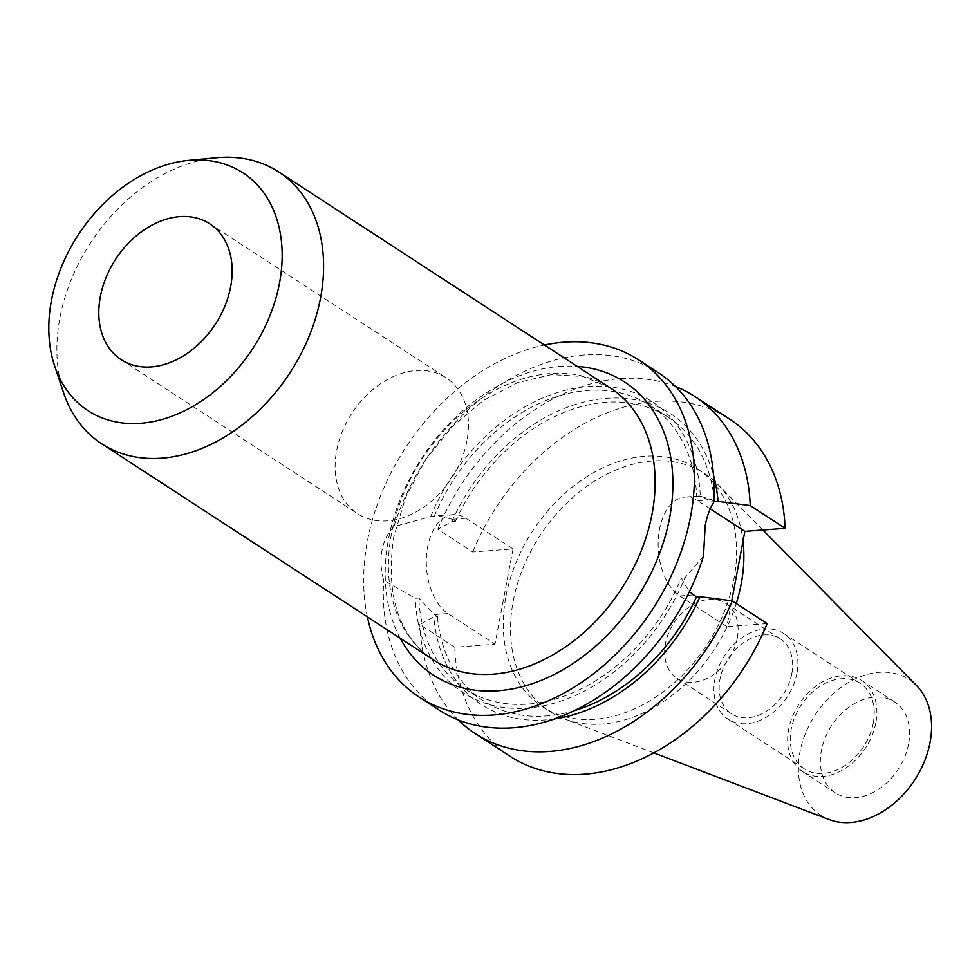 <?xml version="1.0" encoding="UTF-8"?>
<svg xmlns="http://www.w3.org/2000/svg" width="979" height="979" viewBox="0 0 979 979"><rect width="100%" height="100%" fill="white"/><g stroke="black" fill="none" stroke-linecap="round" stroke-linejoin="round"><path stroke-width="0.73" stroke-dasharray="4.89 3.67" d="M713.715 501.211L711.354 499.669L699.593 495.961L696.718 496.537L700.279 496.267L713.642 502.411M710.191 508.786L697.782 500.697A51.41 30.459 85.7 0 0 684.896 497.075A51.41 30.459 85.7 0 0 659.516 529.272A51.41 30.459 85.7 0 0 679.769 595.978L726.859 626.646L731.741 600.8M466.934 440.758A81.098 59.511 123.1 0 1 357.531 513.657A81.098 59.511 123.1 0 1 336.654 450.634A81.098 59.511 123.1 0 1 446.057 377.735A81.098 59.511 123.1 0 1 466.934 440.758M737.273 638.112A44.704 32.796 123.1 0 1 676.966 678.288A44.704 32.796 123.1 0 1 665.463 643.546A44.704 32.796 123.1 0 1 725.769 603.382A44.704 32.796 123.1 0 1 737.273 638.112M791.803 673.638A44.704 32.796 123.1 0 1 731.509 713.813A44.704 32.796 123.1 0 1 719.993 679.071A44.704 32.796 123.1 0 1 780.3 638.895A44.704 32.796 123.1 0 1 791.803 673.638M873.28 722.979A51.092 37.483 123.1 0 1 804.371 768.894A51.092 37.483 123.1 0 1 791.216 729.196A51.092 37.483 123.1 0 1 860.137 683.281A51.092 37.483 123.1 0 1 873.28 722.979M796.943 673.246A51.092 37.483 123.1 0 1 728.021 719.161A51.092 37.483 123.1 0 1 714.866 679.463A51.092 37.483 123.1 0 1 783.787 633.548A51.092 37.483 123.1 0 1 796.943 673.246M908.573 744.101A54.286 39.833 123.1 0 1 835.344 792.88A54.286 39.833 123.1 0 1 821.369 750.697A54.286 39.833 123.1 0 1 894.598 701.919A54.286 39.833 123.1 0 1 908.573 744.101M875.85 722.783A54.286 39.833 123.1 0 1 802.621 771.574A54.286 39.833 123.1 0 1 788.646 729.392A54.286 39.833 123.1 0 1 861.875 680.601A54.286 39.833 123.1 0 1 875.85 722.783M63.525 392.603A162.208 119.01 123.1 0 1 59.939 317.759A162.208 119.01 123.1 0 1 216.506 157.754M829.14 819.558A81.024 59.45 123.1 0 1 799.892 752.325A81.024 59.45 123.1 0 1 849.393 681.959A81.024 59.45 123.1 0 1 916.479 685.471M736.257 603.48A141.931 104.141 123.1 0 1 564.442 718.916A141.931 104.141 123.1 0 1 549.733 711.452A141.931 104.141 123.1 0 1 513.192 601.155A141.931 104.141 123.1 0 1 704.66 473.603A141.931 104.141 123.1 0 1 717.436 484.03A141.931 104.141 123.1 0 1 743.024 541.057M505.923 596.419A141.931 104.141 123.1 0 1 697.391 468.868A141.931 104.141 123.1 0 1 733.932 579.152A141.931 104.141 123.1 0 1 542.464 706.703A141.931 104.141 123.1 0 1 505.923 596.419M367.37 616.843A201.16 147.596 123.1 0 1 367.455 540.812A201.16 147.596 123.1 0 1 544.422 345.024M393.852 526.629C387.904 532.625 383.952 540.506 382.006 550.284C380.244 560.11 380.819 570.121 383.707 580.327L415.243 598.316L418.804 598.047L434.333 614.567L437.429 616.574L433.819 616.843L419.807 624.516L454.709 647.254L494.995 644.206L513.008 548.925L472.71 551.972L437.809 529.235L451.833 521.574L455.431 521.293L452.335 519.286L438.335 515.749L430.674 516.679L393.852 526.629A201.16 147.596 123.1 0 1 658.463 372.815M438.886 709.922A201.16 147.596 123.1 0 1 383.707 580.327M703.497 556.109L684.847 577.904A173.503 127.307 123.1 0 1 527.375 708.074A173.503 127.307 123.1 0 1 415.243 598.316M430.674 516.679A173.503 127.307 123.1 0 1 588.146 386.497A173.503 127.307 123.1 0 1 700.279 496.267M434.223 516.41A169.232 124.162 123.1 0 1 650.129 405.49A169.232 124.162 123.1 0 1 696.718 496.537M684.847 577.904L681.298 578.173A169.232 124.162 123.1 0 1 465.392 689.094A169.232 124.162 123.1 0 1 418.804 598.047M455.431 521.293A169.232 124.162 123.1 0 1 668.302 417.335A169.232 124.162 123.1 0 1 713.924 496.72M681.298 578.173L689.387 591.72M574.624 710.57A169.232 124.162 123.1 0 1 483.577 700.927A169.232 124.162 123.1 0 1 437.429 616.574M451.833 521.574A173.503 127.307 123.1 0 1 593.543 399.958A173.503 127.307 123.1 0 1 713.495 475.158M554.726 718.892A173.503 127.307 123.1 0 1 433.819 616.843M437.809 529.235A201.16 147.596 123.1 0 1 675.449 386.485M458.245 719.932A201.16 147.596 123.1 0 1 419.807 624.516M472.71 551.972A201.16 147.596 123.1 0 1 729.722 419.232M510.132 756.339A201.16 147.596 123.1 0 1 454.709 647.254M767.144 623.599L726.859 626.646M513.008 548.925L465.918 518.258A51.41 30.459 85.7 0 0 453.044 514.636A51.41 30.459 85.7 0 0 426.416 557.32A51.41 30.459 85.7 0 0 447.917 613.539L494.995 644.206M391.478 533.714A162.208 119.01 -56.9 0 0 433.232 659.76C398.465 636.02 385.31 595.048 393.766 536.859L405.575 497.442L425.486 459.849L452.114 426.722L483.589 400.387L517.597 382.63L551.605 374.578L583.154 376.499L610.296 387.929A162.208 119.01 -56.9 0 0 391.478 533.714M400.166 638.21A174.972 128.384 123.1 0 1 388.492 539.221A174.972 128.384 123.1 0 1 577.218 366.391M711.354 499.669L697.782 500.697M434.333 614.567L447.917 613.539M452.335 519.286L465.918 518.258M693.352 594.951L679.769 595.978M699.593 495.961L684.896 497.075M121.212 359.721L357.531 513.657M676.966 678.288L731.509 713.813M728.021 719.161L804.371 768.894M802.621 771.574L835.344 792.88M762.861 530.006L717.436 484.03M697.391 468.868L704.66 473.603M650.129 405.49L668.302 417.335M465.392 689.094L483.577 700.927M542.464 706.703L549.733 711.452M653.85 752.9L564.442 718.916M861.875 680.601L894.598 701.919M783.787 633.548L860.137 683.281M725.769 603.382L780.3 638.895M209.739 223.812L446.057 377.735M438.335 515.749L453.044 514.636"/><path stroke-width="1.47" d="M544.422 345.024A201.16 147.596 123.1 0 1 638.834 360.027L658.463 372.815A201.16 147.596 123.1 0 1 713.642 502.411C709.836 508.248 707.009 516.043 705.161 525.821L703.497 556.109A201.16 147.596 123.1 0 1 438.886 709.922L419.245 697.134A201.16 147.596 123.1 0 1 367.37 616.843M230.628 286.835A81.098 59.511 123.1 0 1 121.212 359.721A81.098 59.511 123.1 0 1 100.335 296.698A81.098 59.511 123.1 0 1 209.739 223.812A81.098 59.511 123.1 0 1 230.628 286.835M188.47 160.397L216.506 157.754A162.208 119.01 123.1 0 1 278.758 171.974A162.208 119.01 123.1 0 1 320.525 298.02A162.208 119.01 123.1 0 1 101.706 443.805A162.208 119.01 123.1 0 1 63.525 392.603L54.616 365.889A141.931 104.141 123.1 0 1 51.471 300.394A141.931 104.141 123.1 0 1 188.47 160.397A141.931 104.141 123.1 0 1 279.48 283.139A141.931 104.141 123.1 0 1 171.447 416.405A141.931 104.141 123.1 0 1 54.616 365.889M762.861 530.006L916.479 685.471A81.024 59.45 123.1 0 1 930.05 742.474A81.024 59.45 123.1 0 1 829.14 819.558L653.85 752.9M743.024 541.057A141.931 104.141 123.1 0 1 741.201 583.888A141.931 104.141 123.1 0 1 736.257 603.48M638.834 360.027A201.16 147.596 123.1 0 1 690.623 516.349A201.16 147.596 123.1 0 1 419.245 697.134M713.924 496.72A169.232 124.162 123.1 0 1 714.45 501.689L713.715 501.211M689.387 591.72L696.448 596.957A169.232 124.162 123.1 0 1 574.624 710.57M713.495 475.158A173.503 127.307 123.1 0 1 718.048 501.407L714.45 501.689M696.448 596.957L700.046 596.688A173.503 127.307 123.1 0 1 554.726 718.892M675.449 386.485A201.16 147.596 123.1 0 1 694.821 396.495A201.16 147.596 123.1 0 1 750.244 505.58L718.048 501.407M700.046 596.688L732.243 600.861A201.16 147.596 123.1 0 1 475.231 733.601A201.16 147.596 123.1 0 1 458.245 719.932M694.821 396.495L729.722 419.232A201.16 147.596 123.1 0 1 785.146 528.317L750.244 505.58M732.243 600.861L767.144 623.599A201.16 147.596 123.1 0 1 510.132 756.339L475.231 733.601M731.741 600.8L744.86 531.364L785.146 528.317M744.86 531.364L710.191 508.786M101.706 443.805L433.232 659.76A162.208 119.01 -56.9 0 0 652.063 513.975A162.208 119.01 -56.9 0 0 610.296 387.929L278.758 171.974M577.218 366.391A174.972 128.384 123.1 0 1 669.587 517.94A174.972 128.384 123.1 0 1 546.661 678.055A174.972 128.384 123.1 0 1 400.166 638.21"/></g></svg>
